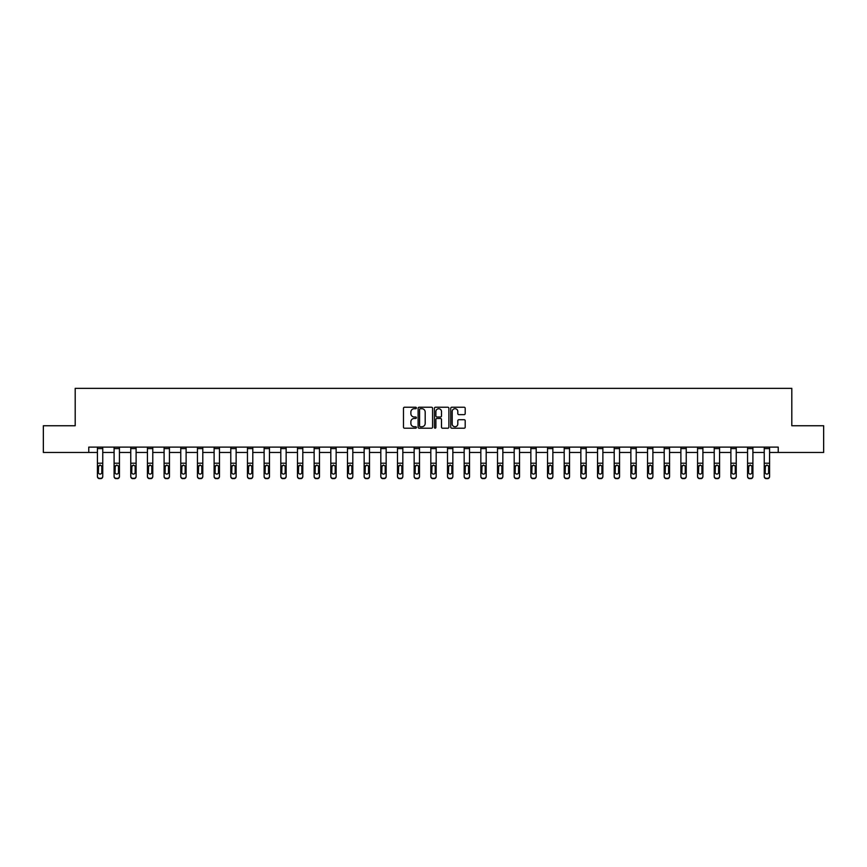 <?xml version="1.0" encoding="UTF-8"?>
<svg xmlns="http://www.w3.org/2000/svg" width="867" height="867" viewBox="0 0 867 867"><rect width="100%" height="100%" fill="white"/><g stroke="black" fill="none" stroke-linecap="round" stroke-linejoin="round"><path stroke-width="1.3" d="M416.398 407.978A0.737 0.737 0 0 0 415.672 407.241L404.521 407.241A1.051 1.051 0 0 0 403.48 408.292L403.48 427.171A1.051 1.051 0 0 0 404.521 428.211L415.672 428.211A0.737 0.737 0 0 0 416.398 427.485A0.737 0.737 0 0 0 415.672 426.748L414.231 426.748A3.36 3.36 0 0 1 410.871 423.389L410.871 421.817A3.36 3.36 0 0 1 414.231 418.458L415.672 418.458A0.737 0.737 0 0 0 416.398 417.731A0.737 0.737 0 0 0 415.672 416.994L414.231 416.994A3.36 3.36 0 0 1 410.871 413.635L410.871 412.063A3.36 3.36 0 0 1 414.231 408.704L415.672 408.704A0.737 0.737 0 0 0 416.398 407.978M464.159 414.632A1.051 1.051 0 0 0 465.2 413.581L465.2 408.292A1.051 1.051 0 0 0 464.159 407.241L451.772 407.241A1.051 1.051 0 0 0 450.732 408.292L450.732 427.171A1.051 1.051 0 0 0 451.772 428.211L464.159 428.211A1.051 1.051 0 0 0 465.2 427.171L465.2 420.766A1.051 1.051 0 0 0 464.159 419.726L458.86 419.726A1.051 1.051 0 0 0 457.809 420.766L457.809 423.941A2.807 2.807 0 0 1 455.002 426.748A2.807 2.807 0 0 1 452.195 423.941L452.195 411.511A2.807 2.807 0 0 1 455.002 408.704A2.807 2.807 0 0 1 457.809 411.511L457.809 413.581A1.051 1.051 0 0 0 458.86 414.632L464.159 414.632M88.77 452.455L43.35 452.455L43.35 425.74L75.191 425.74L75.191 388.34L791.809 388.34L791.809 425.74L823.65 425.74L823.65 452.455L778.23 452.455L778.23 447.112L88.77 447.112L88.77 452.455L97.418 452.455M432.579 408.292A1.051 1.051 0 0 0 431.538 407.241L419.151 407.241A1.051 1.051 0 0 0 418.111 408.292L418.111 427.171A1.051 1.051 0 0 0 419.151 428.211L431.538 428.211A1.051 1.051 0 0 0 432.579 427.171L432.579 408.292M435.462 407.241L447.849 407.241A1.051 1.051 0 0 1 448.889 408.292L448.889 427.171A1.051 1.051 0 0 1 447.849 428.211L442.549 428.211A1.051 1.051 0 0 1 441.498 427.171L441.498 419.509A1.051 1.051 0 0 0 440.447 418.458L436.935 418.458A1.051 1.051 0 0 0 435.884 419.509L435.884 427.485A0.737 0.737 0 0 1 435.147 428.211A0.737 0.737 0 0 1 434.421 427.485L434.421 408.292A1.051 1.051 0 0 1 435.462 407.241M102.761 452.455L114.097 452.455M119.44 452.455L130.765 452.455M136.108 452.455L147.433 452.455M152.776 452.455L164.101 452.455M169.444 452.455L180.77 452.455M186.112 452.455L197.448 452.455M202.791 452.455L214.116 452.455M219.459 452.455L230.785 452.455M236.127 452.455L247.453 452.455M252.796 452.455L264.121 452.455M269.464 452.455L280.8 452.455M286.143 452.455L297.468 452.455M302.811 452.455L314.136 452.455M319.479 452.455L330.804 452.455M336.147 452.455L347.472 452.455M352.815 452.455L364.151 452.455M369.494 452.455L380.819 452.455M386.162 452.455L397.487 452.455M402.83 452.455L414.155 452.455M419.498 452.455L430.823 452.455M436.177 452.455L447.502 452.455M452.845 452.455L464.17 452.455M469.513 452.455L480.838 452.455M486.181 452.455L497.506 452.455M502.849 452.455L514.185 452.455M519.528 452.455L530.853 452.455M536.196 452.455L547.521 452.455M552.864 452.455L564.189 452.455M569.532 452.455L580.857 452.455M586.2 452.455L597.536 452.455M602.879 452.455L614.204 452.455M619.547 452.455L630.873 452.455M636.215 452.455L647.541 452.455M652.884 452.455L664.209 452.455M669.552 452.455L680.888 452.455M686.231 452.455L697.556 452.455M702.899 452.455L714.224 452.455M719.567 452.455L730.892 452.455M736.235 452.455L747.56 452.455M752.903 452.455L764.239 452.455M769.582 452.455L778.23 452.455M420.311 408.704A0.737 0.737 0 0 0 419.574 409.441L419.574 426.011A0.737 0.737 0 0 0 420.311 426.748L421.828 426.748A3.36 3.36 0 0 0 425.188 423.389L425.188 412.063A3.36 3.36 0 0 0 421.828 408.704L420.311 408.704M441.498 411.565A2.807 2.807 0 0 0 438.691 408.758A2.807 2.807 0 0 0 435.884 411.565L435.884 415.943A1.051 1.051 0 0 0 436.935 416.994L440.447 416.994A1.051 1.051 0 0 0 441.498 415.943L441.498 411.565M97.418 466.305L97.418 476.536A2.135 2.124 180 0 0 99.564 478.66L100.626 478.324A2.135 2.124 -0 0 0 102.761 476.2L102.761 476.536A2.135 2.124 180 0 1 100.626 478.66M101.807 472.385L101.807 466.76L101.807 472.385A1.712 1.701 180 0 1 100.095 474.086A1.712 1.701 180 0 0 101.807 472.385M98.383 472.721L98.383 472.385A1.712 1.701 180 0 0 100.095 474.086M98.383 472.385L98.578 465.969L100.095 465.037L101.612 465.969L100.095 465.037L98.383 466.63M102.761 447.112L102.761 476.2M99.564 478.324L99.564 478.66A2.135 2.124 180 0 1 97.418 476.536L97.418 476.2A2.135 2.124 -0 0 0 99.564 478.324L100.626 478.324M97.418 447.112L97.418 476.2M102.761 465.969L101.612 465.969L101.807 466.76M114.097 466.305L114.097 476.536A2.135 2.124 180 0 0 116.232 478.66L117.294 478.324A2.135 2.124 -0 0 0 119.44 476.2L119.44 476.536A2.135 2.124 180 0 1 117.294 478.66M118.476 472.385L118.476 466.76L118.476 472.385A1.712 1.701 180 0 1 116.763 474.086A1.712 1.701 180 0 0 118.476 472.385M115.051 472.721L115.051 472.385A1.712 1.701 180 0 0 116.763 474.086M115.051 472.385L115.246 465.969L116.763 465.037L118.28 465.969L116.763 465.037L115.051 466.63M130.765 466.305L130.765 476.536A2.135 2.124 180 0 0 132.9 478.66L133.973 478.324A2.135 2.124 -0 0 0 136.108 476.2L136.108 476.536A2.135 2.124 180 0 1 133.973 478.66M135.144 472.385L135.144 466.76L135.144 472.385A1.712 1.701 180 0 1 133.431 474.086A1.712 1.701 180 0 0 135.144 472.385M131.719 472.721L131.719 472.385A1.712 1.701 180 0 0 133.431 474.086M131.719 472.385L131.914 465.969L133.431 465.037L134.959 465.969L133.431 465.037L131.719 466.63M119.44 447.112L119.44 476.2M116.232 478.324L116.232 478.66A2.135 2.124 180 0 1 114.097 476.536L114.097 476.2A2.135 2.124 -0 0 0 116.232 478.324L117.294 478.324M114.097 447.112L114.097 476.2M119.44 465.969L118.28 465.969L118.476 466.76M136.108 447.112L136.108 476.2M132.9 478.324L132.9 478.66A2.135 2.124 180 0 1 130.765 476.536L130.765 476.2A2.135 2.124 -0 0 0 132.9 478.324L133.973 478.324M130.765 447.112L130.765 476.2M136.108 465.969L134.959 465.969L135.144 466.76M147.433 466.305L147.433 476.536A2.135 2.124 180 0 0 149.568 478.66L150.641 478.324A2.135 2.124 -0 0 0 152.776 476.2L152.776 476.536A2.135 2.124 180 0 1 150.641 478.66M151.812 472.385L151.812 466.76L151.812 472.385A1.712 1.701 180 0 1 150.099 474.086A1.712 1.701 180 0 0 151.812 472.385M148.398 472.721L148.398 472.385A1.712 1.701 180 0 0 150.099 474.086M148.398 472.385L148.582 465.969L150.099 465.037L151.627 465.969L150.099 465.037L148.398 466.63M164.101 466.305L164.101 476.536A2.135 2.124 180 0 0 166.236 478.66L167.309 478.324A2.135 2.124 -0 0 0 169.444 476.2L169.444 476.536A2.135 2.124 180 0 1 167.309 478.66M168.48 472.385L168.48 466.76L168.48 472.385A1.712 1.701 180 0 1 166.778 474.086A1.712 1.701 180 0 0 168.48 472.385M165.066 472.721L165.066 472.385A1.712 1.701 180 0 0 166.778 474.086M165.066 472.385L165.25 465.969L166.778 465.037L168.296 465.969L166.778 465.037L165.066 466.63M180.77 466.305L180.77 476.536A2.135 2.124 180 0 0 182.915 478.66L183.977 478.324A2.135 2.124 -0 0 0 186.112 476.2L186.112 476.536A2.135 2.124 180 0 1 183.977 478.66M185.159 472.385L185.159 466.76L185.159 472.385A1.712 1.701 180 0 1 183.446 474.086A1.712 1.701 180 0 0 185.159 472.385M181.734 472.721L181.734 472.385A1.712 1.701 180 0 0 183.446 474.086M181.734 472.385L181.929 465.969L183.446 465.037L184.964 465.969L183.446 465.037L181.734 466.63M152.776 447.112L152.776 476.2M149.568 478.324L149.568 478.66A2.135 2.124 180 0 1 147.433 476.536L147.433 476.2A2.135 2.124 -0 0 0 149.568 478.324L150.641 478.324M147.433 447.112L147.433 476.2M152.776 465.969L151.627 465.969L151.812 466.76M169.444 447.112L169.444 476.2M166.236 478.324L166.236 478.66A2.135 2.124 180 0 1 164.101 476.536L164.101 476.2A2.135 2.124 -0 0 0 166.236 478.324L167.309 478.324M164.101 447.112L164.101 476.2M169.444 465.969L168.296 465.969L168.48 466.76M186.112 447.112L186.112 476.2M182.915 478.324L182.915 478.66A2.135 2.124 180 0 1 180.77 476.536L180.77 476.2A2.135 2.124 -0 0 0 182.915 478.324L183.977 478.324M180.77 447.112L180.77 476.2M186.112 465.969L184.964 465.969L185.159 466.76M197.448 466.305L197.448 476.536A2.135 2.124 180 0 0 199.583 478.66L200.645 478.324A2.135 2.124 -0 0 0 202.791 476.2L202.791 476.536A2.135 2.124 180 0 1 200.645 478.66M201.827 472.385L201.827 466.76L201.827 472.385A1.712 1.701 180 0 1 200.114 474.086A1.712 1.701 180 0 0 201.827 472.385M198.402 472.721L198.402 472.385A1.712 1.701 180 0 0 200.114 474.086M198.402 472.385L198.597 465.969L200.114 465.037L201.632 465.969L200.114 465.037L198.402 466.63M202.791 447.112L202.791 476.2M199.583 478.324L199.583 478.66A2.135 2.124 180 0 1 197.448 476.536L197.448 476.2A2.135 2.124 -0 0 0 199.583 478.324L200.645 478.324M197.448 447.112L197.448 476.2M202.791 465.969L201.632 465.969L201.827 466.76M214.116 466.305L214.116 476.536A2.135 2.124 180 0 0 216.251 478.66L217.324 478.324A2.135 2.124 -0 0 0 219.459 476.2L219.459 476.536A2.135 2.124 180 0 1 217.324 478.66M218.495 472.385L218.495 466.76L218.495 472.385A1.712 1.701 180 0 1 216.783 474.086A1.712 1.701 180 0 0 218.495 472.385M215.081 472.721L215.081 472.385A1.712 1.701 180 0 0 216.783 474.086M215.081 472.385L215.265 465.969L216.783 465.037L218.311 465.969L216.783 465.037L215.081 466.63M219.459 447.112L219.459 476.2M216.251 478.324L216.251 478.66A2.135 2.124 180 0 1 214.116 476.536L214.116 476.2A2.135 2.124 -0 0 0 216.251 478.324L217.324 478.324M214.116 447.112L214.116 476.2M219.459 465.969L218.311 465.969L218.495 466.76M230.785 466.305L230.785 476.536A2.135 2.124 180 0 0 232.92 478.66L233.992 478.324A2.135 2.124 -0 0 0 236.127 476.2L236.127 476.536A2.135 2.124 180 0 1 233.992 478.66M235.163 472.385L235.163 466.76L235.163 472.385A1.712 1.701 180 0 1 233.451 474.086A1.712 1.701 180 0 0 235.163 472.385M231.749 472.721L231.749 472.385A1.712 1.701 180 0 0 233.451 474.086M231.749 472.385L231.933 465.969L233.451 465.037L234.979 465.969L233.451 465.037L231.749 466.63M236.127 447.112L236.127 476.2M232.92 478.324L232.92 478.66A2.135 2.124 180 0 1 230.785 476.536L230.785 476.2A2.135 2.124 -0 0 0 232.92 478.324L233.992 478.324M230.785 447.112L230.785 476.2M236.127 465.969L234.979 465.969L235.163 466.76M247.453 466.305L247.453 476.536A2.135 2.124 180 0 0 249.588 478.66L250.661 478.324A2.135 2.124 -0 0 0 252.796 476.2L252.796 476.536A2.135 2.124 180 0 1 250.661 478.66M251.831 472.385L251.831 466.76L251.831 472.385A1.712 1.701 180 0 1 250.13 474.086A1.712 1.701 180 0 0 251.831 472.385M248.417 472.721L248.417 472.385A1.712 1.701 180 0 0 250.13 474.086M248.417 472.385L248.601 465.969L250.13 465.037L251.647 465.969L250.13 465.037L248.417 466.63M252.796 447.112L252.796 476.2M249.588 478.324L249.588 478.66A2.135 2.124 180 0 1 247.453 476.536L247.453 476.2A2.135 2.124 -0 0 0 249.588 478.324L250.661 478.324M247.453 447.112L247.453 476.2M252.796 465.969L251.647 465.969L251.831 466.76M264.121 466.305L264.121 476.536A2.135 2.124 180 0 0 266.267 478.66L267.329 478.324A2.135 2.124 -0 0 0 269.464 476.2L269.464 476.536A2.135 2.124 180 0 1 267.329 478.66M268.51 472.385L268.51 466.76L268.51 472.385A1.712 1.701 180 0 1 266.798 474.086A1.712 1.701 180 0 0 268.51 472.385M265.085 472.721L265.085 472.385A1.712 1.701 180 0 0 266.798 474.086M265.085 472.385L265.28 465.969L266.798 465.037L268.315 465.969L266.798 465.037L265.085 466.63M269.464 447.112L269.464 476.2M266.267 478.324L266.267 478.66A2.135 2.124 180 0 1 264.121 476.536L264.121 476.2A2.135 2.124 -0 0 0 266.267 478.324L267.329 478.324M264.121 447.112L264.121 476.2M269.464 465.969L268.315 465.969L268.51 466.76M280.8 466.305L280.8 476.536A2.135 2.124 180 0 0 282.935 478.66L283.997 478.324A2.135 2.124 -0 0 0 286.143 476.2L286.143 476.536A2.135 2.124 180 0 1 283.997 478.66M285.178 472.385L285.178 466.76L285.178 472.385A1.712 1.701 180 0 1 283.466 474.086A1.712 1.701 180 0 0 285.178 472.385M281.753 472.721L281.753 472.385A1.712 1.701 180 0 0 283.466 474.086M281.753 472.385L281.948 465.969L283.466 465.037L284.983 465.969L283.466 465.037L281.753 466.63M286.143 447.112L286.143 476.2M282.935 478.324L282.935 478.66A2.135 2.124 180 0 1 280.8 476.536L280.8 476.2A2.135 2.124 -0 0 0 282.935 478.324L283.997 478.324M280.8 447.112L280.8 476.2M286.143 465.969L284.983 465.969L285.178 466.76M297.468 466.305L297.468 476.536A2.135 2.124 180 0 0 299.603 478.66L300.676 478.324A2.135 2.124 -0 0 0 302.811 476.2L302.811 476.536A2.135 2.124 180 0 1 300.676 478.66M301.846 472.385L301.846 466.76L301.846 472.385A1.712 1.701 180 0 1 300.134 474.086A1.712 1.701 180 0 0 301.846 472.385M298.432 472.721L298.432 472.385A1.712 1.701 180 0 0 300.134 474.086M298.432 472.385L298.616 465.969L300.134 465.037L301.662 465.969L300.134 465.037L298.432 466.63M302.811 447.112L302.811 476.2M299.603 478.324L299.603 478.66A2.135 2.124 180 0 1 297.468 476.536L297.468 476.2A2.135 2.124 -0 0 0 299.603 478.324L300.676 478.324M297.468 447.112L297.468 476.2M302.811 465.969L301.662 465.969L301.846 466.76M314.136 466.305L314.136 476.536A2.135 2.124 180 0 0 316.271 478.66L317.344 478.324A2.135 2.124 -0 0 0 319.479 476.2L319.479 476.536A2.135 2.124 180 0 1 317.344 478.66M318.514 472.385L318.514 466.76L318.514 472.385A1.712 1.701 180 0 1 316.813 474.086A1.712 1.701 180 0 0 318.514 472.385M315.1 472.721L315.1 472.385A1.712 1.701 180 0 0 316.813 474.086M315.1 472.385L315.285 465.969L316.813 465.037L318.33 465.969L316.813 465.037L315.1 466.63M319.479 447.112L319.479 476.2M316.271 478.324L316.271 478.66A2.135 2.124 180 0 1 314.136 476.536L314.136 476.2A2.135 2.124 -0 0 0 316.271 478.324L317.344 478.324M314.136 447.112L314.136 476.2M319.479 465.969L318.33 465.969L318.514 466.76M330.804 466.305L330.804 476.536A2.135 2.124 180 0 0 332.939 478.66L334.012 478.324A2.135 2.124 -0 0 0 336.147 476.2L336.147 476.536A2.135 2.124 180 0 1 334.012 478.66M335.193 472.385L335.193 466.76L335.193 472.385A1.712 1.701 180 0 1 333.481 474.086A1.712 1.701 180 0 0 335.193 472.385M331.768 472.721L331.768 472.385A1.712 1.701 180 0 0 333.481 474.086M331.768 472.385L331.953 465.969L333.481 465.037L334.998 465.969L333.481 465.037L331.768 466.63M336.147 447.112L336.147 476.2M332.939 478.324L332.939 478.66A2.135 2.124 180 0 1 330.804 476.536L330.804 476.2A2.135 2.124 -0 0 0 332.939 478.324L334.012 478.324M330.804 447.112L330.804 476.2M336.147 465.969L334.998 465.969L335.193 466.76M347.472 466.305L347.472 476.536A2.135 2.124 180 0 0 349.618 478.66L350.68 478.324A2.135 2.124 -0 0 0 352.815 476.2L352.815 476.536A2.135 2.124 180 0 1 350.68 478.66M351.861 472.385L351.861 466.76L351.861 472.385A1.712 1.701 180 0 1 350.149 474.086A1.712 1.701 180 0 0 351.861 472.385M348.436 472.721L348.436 472.385A1.712 1.701 180 0 0 350.149 474.086M348.436 472.385L348.632 465.969L350.149 465.037L351.666 465.969L350.149 465.037L348.436 466.63M352.815 447.112L352.815 476.2M349.618 478.324L349.618 478.66A2.135 2.124 180 0 1 347.472 476.536L347.472 476.2A2.135 2.124 -0 0 0 349.618 478.324L350.68 478.324M347.472 447.112L347.472 476.2M352.815 465.969L351.666 465.969L351.861 466.76M364.151 466.305L364.151 476.536A2.135 2.124 180 0 0 366.286 478.66L367.348 478.324A2.135 2.124 -0 0 0 369.494 476.2L369.494 476.536A2.135 2.124 180 0 1 367.348 478.66M368.529 472.385L368.529 466.76L368.529 472.385A1.712 1.701 180 0 1 366.817 474.086A1.712 1.701 180 0 0 368.529 472.385M365.105 472.721L365.105 472.385A1.712 1.701 180 0 0 366.817 474.086M365.105 472.385L365.3 465.969L366.817 465.037L368.334 465.969L366.817 465.037L365.105 466.63M369.494 447.112L369.494 476.2M366.286 478.324L366.286 478.66A2.135 2.124 180 0 1 364.151 476.536L364.151 476.2A2.135 2.124 -0 0 0 366.286 478.324L367.348 478.324M364.151 447.112L364.151 476.2M369.494 465.969L368.334 465.969L368.529 466.76M380.819 466.305L380.819 476.536A2.135 2.124 180 0 0 382.954 478.66L384.027 478.324A2.135 2.124 -0 0 0 386.162 476.2L386.162 476.536A2.135 2.124 180 0 1 384.027 478.66M385.197 472.385L385.197 466.76L385.197 472.385A1.712 1.701 180 0 1 383.485 474.086A1.712 1.701 180 0 0 385.197 472.385M381.783 472.721L381.783 472.385A1.712 1.701 180 0 0 383.485 474.086M381.783 472.385L381.968 465.969L383.485 465.037L385.013 465.969L383.485 465.037L381.783 466.63M386.162 447.112L386.162 476.2M382.954 478.324L382.954 478.66A2.135 2.124 180 0 1 380.819 476.536L380.819 476.2A2.135 2.124 -0 0 0 382.954 478.324L384.027 478.324M380.819 447.112L380.819 476.2M386.162 465.969L385.013 465.969L385.197 466.76M397.487 466.305L397.487 476.536A2.135 2.124 180 0 0 399.622 478.66L400.695 478.324A2.135 2.124 -0 0 0 402.83 476.2L402.83 476.536A2.135 2.124 180 0 1 400.695 478.66M401.865 472.385L401.865 466.76L401.865 472.385A1.712 1.701 180 0 1 400.164 474.086A1.712 1.701 180 0 0 401.865 472.385M398.452 472.721L398.452 472.385A1.712 1.701 180 0 0 400.164 474.086M398.452 472.385L398.636 465.969L400.164 465.037L401.681 465.969L400.164 465.037L398.452 466.63M402.83 447.112L402.83 476.2M399.622 478.324L399.622 478.66A2.135 2.124 180 0 1 397.487 476.536L397.487 476.2A2.135 2.124 -0 0 0 399.622 478.324L400.695 478.324M397.487 447.112L397.487 476.2M402.83 465.969L401.681 465.969L401.865 466.76M414.155 466.305L414.155 476.536A2.135 2.124 180 0 0 416.29 478.66L417.363 478.324A2.135 2.124 -0 0 0 419.498 476.2L419.498 476.536A2.135 2.124 180 0 1 417.363 478.66M418.544 472.385L418.544 466.76L418.544 472.385A1.712 1.701 180 0 1 416.832 474.086A1.712 1.701 180 0 0 418.544 472.385M415.12 472.721L415.12 472.385A1.712 1.701 180 0 0 416.832 474.086M415.12 472.385L415.304 465.969L416.832 465.037L418.349 465.969L416.832 465.037L415.12 466.63M419.498 447.112L419.498 476.2M416.29 478.324L416.29 478.66A2.135 2.124 180 0 1 414.155 476.536L414.155 476.2A2.135 2.124 -0 0 0 416.29 478.324L417.363 478.324M414.155 447.112L414.155 476.2M419.498 465.969L418.349 465.969L418.544 466.76M430.823 466.305L430.823 476.536A2.135 2.124 180 0 0 432.969 478.66L434.031 478.324A2.135 2.124 -0 0 0 436.177 476.2L436.177 476.536A2.135 2.124 180 0 1 434.031 478.66M435.212 472.385L435.212 466.76L435.212 472.385A1.712 1.701 180 0 1 433.5 474.086A1.712 1.701 180 0 0 435.212 472.385M431.788 472.721L431.788 472.385A1.712 1.701 180 0 0 433.5 474.086M431.788 472.385L431.983 465.969L433.5 465.037L435.017 465.969L433.5 465.037L431.788 466.63M436.177 447.112L436.177 476.2M432.969 478.324L432.969 478.66A2.135 2.124 180 0 1 430.823 476.536L430.823 476.2A2.135 2.124 -0 0 0 432.969 478.324L434.031 478.324M430.823 447.112L430.823 476.2M436.177 465.969L435.017 465.969L435.212 466.76M447.502 466.305L447.502 476.536A2.135 2.124 180 0 0 449.637 478.66L450.71 478.324A2.135 2.124 -0 0 0 452.845 476.2L452.845 476.536A2.135 2.124 180 0 1 450.71 478.66M451.88 472.385L451.88 466.76L451.88 472.385A1.712 1.701 180 0 1 450.168 474.086A1.712 1.701 180 0 0 451.88 472.385M448.456 472.721L448.456 472.385A1.712 1.701 180 0 0 450.168 474.086M448.456 472.385L448.651 465.969L450.168 465.037L451.696 465.969L450.168 465.037L448.456 466.63M452.845 447.112L452.845 476.2M449.637 478.324L449.637 478.66A2.135 2.124 180 0 1 447.502 476.536L447.502 476.2A2.135 2.124 -0 0 0 449.637 478.324L450.71 478.324M447.502 447.112L447.502 476.2M452.845 465.969L451.696 465.969L451.88 466.76M464.17 466.305L464.17 476.536A2.135 2.124 180 0 0 466.305 478.66L467.378 478.324A2.135 2.124 -0 0 0 469.513 476.2L469.513 476.536A2.135 2.124 180 0 1 467.378 478.66M468.548 472.385L468.548 466.76L468.548 472.385A1.712 1.701 180 0 1 466.836 474.086A1.712 1.701 180 0 0 468.548 472.385M465.135 472.721L465.135 472.385A1.712 1.701 180 0 0 466.836 474.086M465.135 472.385L465.319 465.969L466.836 465.037L468.364 465.969L466.836 465.037L465.135 466.63M469.513 447.112L469.513 476.2M466.305 478.324L466.305 478.66A2.135 2.124 180 0 1 464.17 476.536L464.17 476.2A2.135 2.124 -0 0 0 466.305 478.324L467.378 478.324M464.17 447.112L464.17 476.2M469.513 465.969L468.364 465.969L468.548 466.76M480.838 466.305L480.838 476.536A2.135 2.124 180 0 0 482.973 478.66L484.046 478.324A2.135 2.124 -0 0 0 486.181 476.2L486.181 476.536A2.135 2.124 180 0 1 484.046 478.66M485.217 472.385L485.217 466.76L485.217 472.385A1.712 1.701 180 0 1 483.515 474.086A1.712 1.701 180 0 0 485.217 472.385M481.803 472.721L481.803 472.385A1.712 1.701 180 0 0 483.515 474.086M481.803 472.385L481.987 465.969L483.515 465.037L485.032 465.969L483.515 465.037L481.803 466.63M486.181 447.112L486.181 476.2M482.973 478.324L482.973 478.66A2.135 2.124 180 0 1 480.838 476.536L480.838 476.2A2.135 2.124 -0 0 0 482.973 478.324L484.046 478.324M480.838 447.112L480.838 476.2M486.181 465.969L485.032 465.969L485.217 466.76M497.506 466.305L497.506 476.536A2.135 2.124 180 0 0 499.652 478.66L500.714 478.324A2.135 2.124 -0 0 0 502.849 476.2L502.849 476.536A2.135 2.124 180 0 1 500.714 478.66M501.895 472.385L501.895 466.76L501.895 472.385A1.712 1.701 180 0 1 500.183 474.086A1.712 1.701 180 0 0 501.895 472.385M498.471 472.721L498.471 472.385A1.712 1.701 180 0 0 500.183 474.086M498.471 472.385L498.666 465.969L500.183 465.037L501.7 465.969L500.183 465.037L498.471 466.63M502.849 447.112L502.849 476.2M499.652 478.324L499.652 478.66A2.135 2.124 180 0 1 497.506 476.536L497.506 476.2A2.135 2.124 -0 0 0 499.652 478.324L500.714 478.324M497.506 447.112L497.506 476.2M502.849 465.969L501.7 465.969L501.895 466.76M514.185 466.305L514.185 476.536A2.135 2.124 180 0 0 516.32 478.66L517.382 478.324A2.135 2.124 -0 0 0 519.528 476.2L519.528 476.536A2.135 2.124 180 0 1 517.382 478.66M518.564 472.385L518.564 466.76L518.564 472.385A1.712 1.701 180 0 1 516.851 474.086A1.712 1.701 180 0 0 518.564 472.385M515.139 472.721L515.139 472.385A1.712 1.701 180 0 0 516.851 474.086M515.139 472.385L515.334 465.969L516.851 465.037L518.368 465.969L516.851 465.037L515.139 466.63M519.528 447.112L519.528 476.2M516.32 478.324L516.32 478.66A2.135 2.124 180 0 1 514.185 476.536L514.185 476.2A2.135 2.124 -0 0 0 516.32 478.324L517.382 478.324M514.185 447.112L514.185 476.2M519.528 465.969L518.368 465.969L518.564 466.76M530.853 466.305L530.853 476.536A2.135 2.124 180 0 0 532.988 478.66L534.061 478.324A2.135 2.124 -0 0 0 536.196 476.2L536.196 476.536A2.135 2.124 180 0 1 534.061 478.66M535.232 472.385L535.232 466.76L535.232 472.385A1.712 1.701 180 0 1 533.519 474.086A1.712 1.701 180 0 0 535.232 472.385M531.807 472.721L531.807 472.385A1.712 1.701 180 0 0 533.519 474.086M531.807 472.385L532.002 465.969L533.519 465.037L535.047 465.969L533.519 465.037L531.807 466.63M536.196 447.112L536.196 476.2M532.988 478.324L532.988 478.66A2.135 2.124 180 0 1 530.853 476.536L530.853 476.2A2.135 2.124 -0 0 0 532.988 478.324L534.061 478.324M530.853 447.112L530.853 476.2M536.196 465.969L535.047 465.969L535.232 466.76M547.521 466.305L547.521 476.536A2.135 2.124 180 0 0 549.656 478.66L550.729 478.324A2.135 2.124 -0 0 0 552.864 476.2L552.864 476.536A2.135 2.124 180 0 1 550.729 478.66M551.9 472.385L551.9 466.76L551.9 472.385A1.712 1.701 180 0 1 550.187 474.086A1.712 1.701 180 0 0 551.9 472.385M548.486 472.721L548.486 472.385A1.712 1.701 180 0 0 550.187 474.086M548.486 472.385L548.67 465.969L550.187 465.037L551.715 465.969L550.187 465.037L548.486 466.63M552.864 447.112L552.864 476.2M549.656 478.324L549.656 478.66A2.135 2.124 180 0 1 547.521 476.536L547.521 476.2A2.135 2.124 -0 0 0 549.656 478.324L550.729 478.324M547.521 447.112L547.521 476.2M552.864 465.969L551.715 465.969L551.9 466.76M564.189 466.305L564.189 476.536A2.135 2.124 180 0 0 566.324 478.66L567.397 478.324A2.135 2.124 -0 0 0 569.532 476.2L569.532 476.536A2.135 2.124 180 0 1 567.397 478.66M568.568 472.385L568.568 466.76L568.568 472.385A1.712 1.701 180 0 1 566.866 474.086A1.712 1.701 180 0 0 568.568 472.385M565.154 472.721L565.154 472.385A1.712 1.701 180 0 0 566.866 474.086M565.154 472.385L565.338 465.969L566.866 465.037L568.384 465.969L566.866 465.037L565.154 466.63M569.532 447.112L569.532 476.2M566.324 478.324L566.324 478.66A2.135 2.124 180 0 1 564.189 476.536L564.189 476.2A2.135 2.124 -0 0 0 566.324 478.324L567.397 478.324M564.189 447.112L564.189 476.2M569.532 465.969L568.384 465.969L568.568 466.76M580.857 466.305L580.857 476.536A2.135 2.124 180 0 0 583.003 478.66L584.065 478.324A2.135 2.124 -0 0 0 586.2 476.2L586.2 476.536A2.135 2.124 180 0 1 584.065 478.66M585.247 472.385L585.247 466.76L585.247 472.385A1.712 1.701 180 0 1 583.534 474.086A1.712 1.701 180 0 0 585.247 472.385M581.822 472.721L581.822 472.385A1.712 1.701 180 0 0 583.534 474.086M581.822 472.385L582.017 465.969L583.534 465.037L585.052 465.969L583.534 465.037L581.822 466.63M586.2 447.112L586.2 476.2M583.003 478.324L583.003 478.66A2.135 2.124 180 0 1 580.857 476.536L580.857 476.2A2.135 2.124 -0 0 0 583.003 478.324L584.065 478.324M580.857 447.112L580.857 476.2M586.2 465.969L585.052 465.969L585.247 466.76M597.536 466.305L597.536 476.536A2.135 2.124 180 0 0 599.671 478.66L600.733 478.324A2.135 2.124 -0 0 0 602.879 476.2L602.879 476.536A2.135 2.124 180 0 1 600.733 478.66M601.915 472.385L601.915 466.76L601.915 472.385A1.712 1.701 180 0 1 600.202 474.086A1.712 1.701 180 0 0 601.915 472.385M598.49 472.721L598.49 472.385A1.712 1.701 180 0 0 600.202 474.086M598.49 472.385L598.685 465.969L600.202 465.037L601.72 465.969L600.202 465.037L598.49 466.63M602.879 447.112L602.879 476.2M599.671 478.324L599.671 478.66A2.135 2.124 180 0 1 597.536 476.536L597.536 476.2A2.135 2.124 -0 0 0 599.671 478.324L600.733 478.324M597.536 447.112L597.536 476.2M602.879 465.969L601.72 465.969L601.915 466.76M614.204 466.305L614.204 476.536A2.135 2.124 180 0 0 616.339 478.66L617.412 478.324A2.135 2.124 -0 0 0 619.547 476.2L619.547 476.536A2.135 2.124 180 0 1 617.412 478.66M618.583 472.385L618.583 466.76L618.583 472.385A1.712 1.701 180 0 1 616.87 474.086A1.712 1.701 180 0 0 618.583 472.385M615.169 472.721L615.169 472.385A1.712 1.701 180 0 0 616.87 474.086M615.169 472.385L615.353 465.969L616.87 465.037L618.399 465.969L616.87 465.037L615.169 466.63M619.547 447.112L619.547 476.2M616.339 478.324L616.339 478.66A2.135 2.124 180 0 1 614.204 476.536L614.204 476.2A2.135 2.124 -0 0 0 616.339 478.324L617.412 478.324M614.204 447.112L614.204 476.2M619.547 465.969L618.399 465.969L618.583 466.76M630.873 466.305L630.873 476.536A2.135 2.124 180 0 0 633.008 478.66L634.08 478.324A2.135 2.124 -0 0 0 636.215 476.2L636.215 476.536A2.135 2.124 180 0 1 634.08 478.66M635.251 472.385L635.251 466.76L635.251 472.385A1.712 1.701 180 0 1 633.549 474.086A1.712 1.701 180 0 0 635.251 472.385M631.837 472.721L631.837 472.385A1.712 1.701 180 0 0 633.549 474.086M631.837 472.385L632.021 465.969L633.549 465.037L635.067 465.969L633.549 465.037L631.837 466.63M636.215 447.112L636.215 476.2M633.008 478.324L633.008 478.66A2.135 2.124 180 0 1 630.873 476.536L630.873 476.2A2.135 2.124 -0 0 0 633.008 478.324L634.08 478.324M630.873 447.112L630.873 476.2M636.215 465.969L635.067 465.969L635.251 466.76M647.541 466.305L647.541 476.536A2.135 2.124 180 0 0 649.676 478.66L650.749 478.324A2.135 2.124 -0 0 0 652.884 476.2L652.884 476.536A2.135 2.124 180 0 1 650.749 478.66M651.919 472.385L651.919 466.76L651.919 472.385A1.712 1.701 180 0 1 650.217 474.086A1.712 1.701 180 0 0 651.919 472.385M648.505 472.721L648.505 472.385A1.712 1.701 180 0 0 650.217 474.086M648.505 472.385L648.689 465.969L650.217 465.037L651.735 465.969L650.217 465.037L648.505 466.63M652.884 447.112L652.884 476.2M649.676 478.324L649.676 478.66A2.135 2.124 180 0 1 647.541 476.536L647.541 476.2A2.135 2.124 -0 0 0 649.676 478.324L650.749 478.324M647.541 447.112L647.541 476.2M652.884 465.969L651.735 465.969L651.919 466.76M664.209 466.305L664.209 476.536A2.135 2.124 180 0 0 666.355 478.66L667.417 478.324A2.135 2.124 -0 0 0 669.552 476.2L669.552 476.536A2.135 2.124 180 0 1 667.417 478.66M668.598 472.385L668.598 466.76L668.598 472.385A1.712 1.701 180 0 1 666.886 474.086A1.712 1.701 180 0 0 668.598 472.385M665.173 472.721L665.173 472.385A1.712 1.701 180 0 0 666.886 474.086M665.173 472.385L665.368 465.969L666.886 465.037L668.403 465.969L666.886 465.037L665.173 466.63M669.552 447.112L669.552 476.2M666.355 478.324L666.355 478.66A2.135 2.124 180 0 1 664.209 476.536L664.209 476.2A2.135 2.124 -0 0 0 666.355 478.324L667.417 478.324M664.209 447.112L664.209 476.2M669.552 465.969L668.403 465.969L668.598 466.76M680.888 466.305L680.888 476.536A2.135 2.124 180 0 0 683.023 478.66L684.085 478.324A2.135 2.124 -0 0 0 686.231 476.2L686.231 476.536A2.135 2.124 180 0 1 684.085 478.66M685.266 472.385L685.266 466.76L685.266 472.385A1.712 1.701 180 0 1 683.554 474.086A1.712 1.701 180 0 0 685.266 472.385M681.841 472.721L681.841 472.385A1.712 1.701 180 0 0 683.554 474.086M681.841 472.385L682.036 465.969L683.554 465.037L685.071 465.969L683.554 465.037L681.841 466.63M686.231 447.112L686.231 476.2M683.023 478.324L683.023 478.66A2.135 2.124 180 0 1 680.888 476.536L680.888 476.2A2.135 2.124 -0 0 0 683.023 478.324L684.085 478.324M680.888 447.112L680.888 476.2M686.231 465.969L685.071 465.969L685.266 466.76M697.556 466.305L697.556 476.536A2.135 2.124 180 0 0 699.691 478.66L700.764 478.324A2.135 2.124 -0 0 0 702.899 476.2L702.899 476.536A2.135 2.124 180 0 1 700.764 478.66M701.934 472.385L701.934 466.76L701.934 472.385A1.712 1.701 180 0 1 700.222 474.086A1.712 1.701 180 0 0 701.934 472.385M698.52 472.721L698.52 472.385A1.712 1.701 180 0 0 700.222 474.086M698.52 472.385L698.704 465.969L700.222 465.037L701.75 465.969L700.222 465.037L698.52 466.63M702.899 447.112L702.899 476.2M699.691 478.324L699.691 478.66A2.135 2.124 180 0 1 697.556 476.536L697.556 476.2A2.135 2.124 -0 0 0 699.691 478.324L700.764 478.324M697.556 447.112L697.556 476.2M702.899 465.969L701.75 465.969L701.934 466.76M714.224 466.305L714.224 476.536A2.135 2.124 180 0 0 716.359 478.66L717.432 478.324A2.135 2.124 -0 0 0 719.567 476.2L719.567 476.536A2.135 2.124 180 0 1 717.432 478.66M718.602 472.385L718.602 466.76L718.602 472.385A1.712 1.701 180 0 1 716.901 474.086A1.712 1.701 180 0 0 718.602 472.385M715.188 472.721L715.188 472.385A1.712 1.701 180 0 0 716.901 474.086M715.188 472.385L715.373 465.969L716.901 465.037L718.418 465.969L716.901 465.037L715.188 466.63M719.567 447.112L719.567 476.2M716.359 478.324L716.359 478.66A2.135 2.124 180 0 1 714.224 476.536L714.224 476.2A2.135 2.124 -0 0 0 716.359 478.324L717.432 478.324M714.224 447.112L714.224 476.2M719.567 465.969L718.418 465.969L718.602 466.76M730.892 466.305L730.892 476.536A2.135 2.124 180 0 0 733.027 478.66L734.1 478.324A2.135 2.124 -0 0 0 736.235 476.2L736.235 476.536A2.135 2.124 180 0 1 734.1 478.66M735.281 472.385L735.281 466.76L735.281 472.385A1.712 1.701 180 0 1 733.569 474.086A1.712 1.701 180 0 0 735.281 472.385M731.856 472.721L731.856 472.385A1.712 1.701 180 0 0 733.569 474.086M731.856 472.385L732.041 465.969L733.569 465.037L735.086 465.969L733.569 465.037L731.856 466.63M736.235 447.112L736.235 476.2M733.027 478.324L733.027 478.66A2.135 2.124 180 0 1 730.892 476.536L730.892 476.2A2.135 2.124 -0 0 0 733.027 478.324L734.1 478.324M730.892 447.112L730.892 476.2M736.235 465.969L735.086 465.969L735.281 466.76M747.56 466.305L747.56 476.536A2.135 2.124 180 0 0 749.706 478.66L750.768 478.324A2.135 2.124 -0 0 0 752.903 476.2L752.903 476.536A2.135 2.124 180 0 1 750.768 478.66M751.949 472.385L751.949 466.76L751.949 472.385A1.712 1.701 180 0 1 750.237 474.086A1.712 1.701 180 0 0 751.949 472.385M748.524 472.721L748.524 472.385A1.712 1.701 180 0 0 750.237 474.086M748.524 472.385L748.72 465.969L750.237 465.037L751.754 465.969L750.237 465.037L748.524 466.63M752.903 447.112L752.903 476.2M749.706 478.324L749.706 478.66A2.135 2.124 180 0 1 747.56 476.536L747.56 476.2A2.135 2.124 -0 0 0 749.706 478.324L750.768 478.324M747.56 447.112L747.56 476.2M752.903 465.969L751.754 465.969L751.949 466.76M764.239 466.305L764.239 476.536A2.135 2.124 180 0 0 766.374 478.66L767.436 478.324A2.135 2.124 -0 0 0 769.582 476.2L769.582 476.536A2.135 2.124 180 0 1 767.436 478.66M768.617 472.385L768.617 466.76L768.617 472.385A1.712 1.701 180 0 1 766.905 474.086A1.712 1.701 180 0 0 768.617 472.385M765.193 472.721L765.193 472.385A1.712 1.701 180 0 0 766.905 474.086M765.193 472.385L765.388 465.969L766.905 465.037L768.422 465.969L766.905 465.037L765.193 466.63M769.582 447.112L769.582 476.2M766.374 478.324L766.374 478.66A2.135 2.124 180 0 1 764.239 476.536L764.239 476.2A2.135 2.124 -0 0 0 766.374 478.324L767.436 478.324M764.239 447.112L764.239 476.2M769.582 465.969L768.422 465.969L768.617 466.76M97.418 447.134L102.761 447.134M97.418 465.969L98.578 465.969M97.418 463.206L102.761 463.206M97.418 448.597L102.761 448.597M114.097 447.134L119.44 447.134M114.097 465.969L115.246 465.969M114.097 463.206L119.44 463.206M114.097 448.597L119.44 448.597M130.765 447.134L136.108 447.134M130.765 465.969L131.914 465.969M130.765 463.206L136.108 463.206M130.765 448.597L136.108 448.597M147.433 447.134L152.776 447.134M147.433 465.969L148.582 465.969M147.433 463.206L152.776 463.206M147.433 448.597L152.776 448.597M164.101 447.134L169.444 447.134M164.101 465.969L165.25 465.969M164.101 463.206L169.444 463.206M164.101 448.597L169.444 448.597M180.77 447.134L186.112 447.134M180.77 465.969L181.929 465.969M180.77 463.206L186.112 463.206M180.77 448.597L186.112 448.597M197.448 447.134L202.791 447.134M197.448 465.969L198.597 465.969M197.448 463.206L202.791 463.206M197.448 448.597L202.791 448.597M214.116 447.134L219.459 447.134M214.116 465.969L215.265 465.969M214.116 463.206L219.459 463.206M214.116 448.597L219.459 448.597M230.785 447.134L236.127 447.134M230.785 465.969L231.933 465.969M230.785 463.206L236.127 463.206M230.785 448.597L236.127 448.597M247.453 447.134L252.796 447.134M247.453 465.969L248.601 465.969M247.453 463.206L252.796 463.206M247.453 448.597L252.796 448.597M264.121 447.134L269.464 447.134M264.121 465.969L265.28 465.969M264.121 463.206L269.464 463.206M264.121 448.597L269.464 448.597M280.8 447.134L286.143 447.134M280.8 465.969L281.948 465.969M280.8 463.206L286.143 463.206M280.8 448.597L286.143 448.597M297.468 447.134L302.811 447.134M297.468 465.969L298.616 465.969M297.468 463.206L302.811 463.206M297.468 448.597L302.811 448.597M314.136 447.134L319.479 447.134M314.136 465.969L315.285 465.969M314.136 463.206L319.479 463.206M314.136 448.597L319.479 448.597M330.804 447.134L336.147 447.134M330.804 465.969L331.953 465.969M330.804 463.206L336.147 463.206M330.804 448.597L336.147 448.597M347.472 447.134L352.815 447.134M347.472 465.969L348.632 465.969M347.472 463.206L352.815 463.206M347.472 448.597L352.815 448.597M364.151 447.134L369.494 447.134M364.151 465.969L365.3 465.969M364.151 463.206L369.494 463.206M364.151 448.597L369.494 448.597M380.819 447.134L386.162 447.134M380.819 465.969L381.968 465.969M380.819 463.206L386.162 463.206M380.819 448.597L386.162 448.597M397.487 447.134L402.83 447.134M397.487 465.969L398.636 465.969M397.487 463.206L402.83 463.206M397.487 448.597L402.83 448.597M414.155 447.134L419.498 447.134M414.155 465.969L415.304 465.969M414.155 463.206L419.498 463.206M414.155 448.597L419.498 448.597M430.823 447.134L436.177 447.134M430.823 465.969L431.983 465.969M430.823 463.206L436.177 463.206M430.823 448.597L436.177 448.597M447.502 447.134L452.845 447.134M447.502 465.969L448.651 465.969M447.502 463.206L452.845 463.206M447.502 448.597L452.845 448.597M464.17 447.134L469.513 447.134M464.17 465.969L465.319 465.969M464.17 463.206L469.513 463.206M464.17 448.597L469.513 448.597M480.838 447.134L486.181 447.134M480.838 465.969L481.987 465.969M480.838 463.206L486.181 463.206M480.838 448.597L486.181 448.597M497.506 447.134L502.849 447.134M497.506 465.969L498.666 465.969M497.506 463.206L502.849 463.206M497.506 448.597L502.849 448.597M514.185 447.134L519.528 447.134M514.185 465.969L515.334 465.969M514.185 463.206L519.528 463.206M514.185 448.597L519.528 448.597M530.853 447.134L536.196 447.134M530.853 465.969L532.002 465.969M530.853 463.206L536.196 463.206M530.853 448.597L536.196 448.597M547.521 447.134L552.864 447.134M547.521 465.969L548.67 465.969M547.521 463.206L552.864 463.206M547.521 448.597L552.864 448.597M564.189 447.134L569.532 447.134M564.189 465.969L565.338 465.969M564.189 463.206L569.532 463.206M564.189 448.597L569.532 448.597M580.857 447.134L586.2 447.134M580.857 465.969L582.017 465.969M580.857 463.206L586.2 463.206M580.857 448.597L586.2 448.597M597.536 447.134L602.879 447.134M597.536 465.969L598.685 465.969M597.536 463.206L602.879 463.206M597.536 448.597L602.879 448.597M614.204 447.134L619.547 447.134M614.204 465.969L615.353 465.969M614.204 463.206L619.547 463.206M614.204 448.597L619.547 448.597M630.873 447.134L636.215 447.134M630.873 465.969L632.021 465.969M630.873 463.206L636.215 463.206M630.873 448.597L636.215 448.597M647.541 447.134L652.884 447.134M647.541 465.969L648.689 465.969M647.541 463.206L652.884 463.206M647.541 448.597L652.884 448.597M664.209 447.134L669.552 447.134M664.209 465.969L665.368 465.969M664.209 463.206L669.552 463.206M664.209 448.597L669.552 448.597M680.888 447.134L686.231 447.134M680.888 465.969L682.036 465.969M680.888 463.206L686.231 463.206M680.888 448.597L686.231 448.597M697.556 447.134L702.899 447.134M697.556 465.969L698.704 465.969M697.556 463.206L702.899 463.206M697.556 448.597L702.899 448.597M714.224 447.134L719.567 447.134M714.224 465.969L715.373 465.969M714.224 463.206L719.567 463.206M714.224 448.597L719.567 448.597M730.892 447.134L736.235 447.134M730.892 465.969L732.041 465.969M730.892 463.206L736.235 463.206M730.892 448.597L736.235 448.597M747.56 447.134L752.903 447.134M747.56 465.969L748.72 465.969M747.56 463.206L752.903 463.206M747.56 448.597L752.903 448.597M764.239 447.134L769.582 447.134M764.239 465.969L765.388 465.969M764.239 463.206L769.582 463.206M764.239 448.597L769.582 448.597"/></g></svg>
